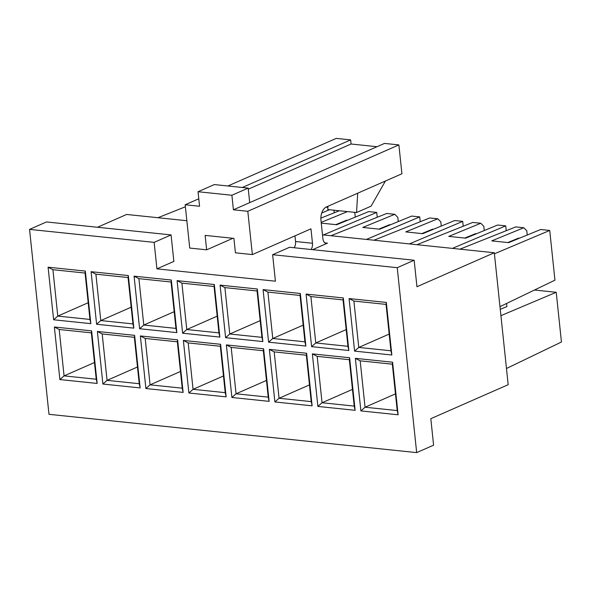 <?xml version="1.0" encoding="UTF-8"?>
<svg xmlns="http://www.w3.org/2000/svg" width="591" height="591" viewBox="0 0 591 591"><rect width="100%" height="100%" fill="white"/><g stroke="black" fill="none" stroke-linecap="round" stroke-linejoin="round"><path stroke-width="0.89" d="M322.501 234.856L494.305 252.749L508.179 384.689L430.817 418.679L433.595 445.171L416.67 452.61L48.987 414.313L29.55 229.389L46.482 221.95L171.072 234.923L173.857 261.414L156.925 268.853L154.14 242.362L29.55 229.389M494.305 252.749L416.943 286.731L414.158 260.239L397.233 267.679L416.67 452.61M97.478 227.262L126.629 214.459L186.852 220.724M157.96 217.717L185.382 206.776M499.971 306.648L554.949 280.164L549.726 230.446L494.416 253.805M506.472 368.496L561.45 342.012L556.227 292.294L500.917 315.653M377.228 217.274L376.718 212.428L323.395 234.945M320.861 218.131L339.337 210.758M420.223 221.751L419.713 216.904L366.398 239.429M330.967 235.735L386.758 213.469L394.773 214.304L397.817 217.355L398.26 221.588M463.218 226.227L462.716 221.381L409.393 243.906M373.963 240.212L429.753 217.946L437.768 218.781L440.812 221.832L441.255 226.065M459.961 249.166L515.751 226.907L523.766 227.742L526.81 230.793L527.253 235.019M506.221 230.704L505.711 225.858L452.388 248.383M416.965 244.689L472.748 222.423L480.764 223.258L483.815 226.309L484.258 230.542M334.233 212.797L333.959 210.197M329.497 209.731L321.718 213.019M534.478 290.026L556.227 292.294M505.711 225.858L497.696 225.023L465.693 238.158L448.768 236.4L480.764 223.258M462.716 221.381L454.701 220.546L422.698 233.681L405.766 231.916L437.768 218.781M419.713 216.904L411.698 216.07L379.695 229.205L362.771 227.439L394.773 214.304M376.718 212.428L368.703 211.593L336.7 224.728L321.268 223.117M321.186 222.386L347.449 211.6M327.902 207.345L326.01 207.145M549.726 230.446L540.691 229.5L508.688 242.635L491.764 240.877L523.766 227.742M354.253 212.309L354.822 212.878L355.265 217.104M389.772 225.068L389.728 224.639L378.824 229.116M385.31 226.449L385.354 226.885M346.777 220.591L346.725 220.162L335.828 224.639M342.315 221.972L342.359 222.401M432.767 229.544L432.723 229.116L421.819 233.593M428.312 230.926L428.357 231.362M518.765 238.505L518.721 238.07L507.817 242.546M514.303 239.887L514.347 240.315M475.77 234.029L475.718 233.593L464.822 238.07M471.308 235.403L471.352 235.839M397.233 267.679L272.636 254.706L275.421 281.198L156.925 268.853M97.375 331.47L134.615 335.348L140.141 387.925L102.9 384.047L97.375 331.47L102.191 333.967L107.067 380.36L139.232 383.707L134.356 337.321L102.191 333.967M128.328 275.561L133.854 328.131L96.614 324.252L91.088 271.683L128.328 275.561L128.07 277.534L95.905 274.18L100.78 320.566L132.945 323.92L128.07 277.534M183.365 340.423L220.613 344.302L226.139 396.879L188.891 393L183.365 340.423L188.189 342.928L193.058 389.314L225.223 392.66L220.347 346.274L188.189 342.928M214.326 284.515L219.852 337.092L182.612 333.213L177.086 280.636L214.326 284.515L214.068 286.487L181.902 283.141L186.778 329.527L218.943 332.873L214.068 286.487M269.363 349.384L306.603 353.263L312.129 405.832L274.889 401.954L269.363 349.384L274.18 351.881L279.055 398.268L311.221 401.614L306.345 355.228L274.18 351.881M300.324 293.476L305.85 346.045L268.602 342.167L263.076 289.597L300.324 293.476L300.058 295.441L267.9 292.094L272.776 338.48L304.934 341.827L300.058 295.441M355.361 358.338L392.601 362.217L398.127 414.786L360.887 410.908L355.361 358.338L360.178 360.835L365.053 407.221L397.218 410.575L392.343 364.189L360.178 360.835M386.315 302.429L391.84 354.999L354.6 351.12L349.074 298.551L386.315 302.429L386.056 304.402L353.891 301.048L358.767 347.434L390.932 350.788L386.056 304.402M343.319 297.953L348.845 350.522L311.605 346.644L306.079 294.074L343.319 297.953L343.061 299.918L310.896 296.571L315.771 342.957L347.936 346.311L343.061 299.918M312.358 353.861L349.606 357.74L355.132 410.309L317.884 406.431L312.358 353.861L317.175 356.358L322.051 402.744L354.216 406.098L349.34 359.705L317.175 356.358M257.321 288.999L262.847 341.568L225.607 337.69L220.081 285.121L257.321 288.999L257.063 290.964L224.898 287.618L229.773 334.004L260.18 320.647M226.368 344.908L263.608 348.786L269.134 401.355L231.894 397.477L226.368 344.908L231.184 347.405L236.06 393.791L266.467 380.434M171.331 280.038L176.857 332.615L139.609 328.736L134.083 276.16L171.331 280.038L171.065 282.01L138.907 278.656L143.783 325.05L175.941 328.397L171.065 282.01M140.37 335.947L177.61 339.825L183.136 392.402L145.896 388.523L140.37 335.947L145.187 338.451L150.062 384.837L182.227 388.184L177.352 341.797L145.187 338.451M90.859 323.654L53.618 319.775L48.093 267.206L85.333 271.084L90.859 323.654L89.95 319.443L85.074 273.057L52.909 269.703L57.785 316.089L89.95 319.443M59.898 379.562L54.372 326.993L91.62 330.871L97.146 383.441L59.898 379.562L64.072 375.876L94.479 362.519M225.607 337.69L229.773 334.004L261.939 337.35L257.063 290.964M217.185 316.163L186.778 329.527L182.612 333.213M223.472 375.957L193.058 389.314L188.891 393M231.894 397.477L236.06 393.791L268.225 397.137L263.35 350.751L231.184 347.405M309.462 384.911L279.055 398.268L274.889 401.954M303.183 325.124L272.776 338.48L268.602 342.167M389.173 334.078L358.767 347.434L354.6 351.12M88.192 302.732L57.785 316.089L53.618 319.775M131.187 307.209L100.78 320.566L96.614 324.252M174.19 311.686L143.783 325.05L139.609 328.736M346.178 329.601L315.771 342.957L311.605 346.644M352.465 389.388L322.051 402.744L317.884 406.431M395.46 393.865L365.053 407.221L360.887 410.908M137.474 366.996L107.067 380.36L102.9 384.047M180.469 371.473L150.062 384.837L145.896 388.523M59.196 329.49L64.072 375.876L96.23 379.23L91.354 332.844L59.196 329.49L54.372 326.993M390.932 350.788L391.84 354.999M349.074 298.551L353.891 301.048M392.343 364.189L392.601 362.217M397.218 410.575L398.127 414.786M347.936 346.311L348.845 350.522M306.079 294.074L310.896 296.571M349.34 359.705L349.606 357.74M354.216 406.098L355.132 410.309M304.934 341.827L305.85 346.045M263.076 289.597L267.9 292.094M306.345 355.228L306.603 353.263M311.221 401.614L312.129 405.832M261.939 337.35L262.847 341.568M220.081 285.121L224.898 287.618M263.35 350.751L263.608 348.786M268.225 397.137L269.134 401.355M218.943 332.873L219.852 337.092M177.086 280.636L181.902 283.141M220.347 346.274L220.613 344.302M225.223 392.66L226.139 396.879M175.941 328.397L176.857 332.615M134.083 276.16L138.907 278.656M177.352 341.797L177.61 339.825M182.227 388.184L183.136 392.402M132.945 323.92L133.854 328.131M91.088 271.683L95.905 274.18M134.356 337.321L134.615 335.348M139.232 383.707L140.141 387.925M52.909 269.703L48.093 267.206M85.333 271.084L85.074 273.057M91.354 332.844L91.62 330.871M97.146 383.441L96.23 379.23M506.576 303.464L506.908 306.581L500.252 309.315M414.158 260.239L289.568 247.267L272.636 254.706M154.14 242.362L171.072 234.923M198.037 191.728L231.894 195.252L248.168 188.101L214.311 184.577L198.037 191.728L199.559 206.259L185.175 204.759L189.726 248.057L206.651 249.823L205.136 235.388L233.91 238.387L235.432 252.815L252.357 254.581L247.806 211.282L398.881 144.913L401.917 173.776L326.38 206.961A10.734 6.545 95.9 0 0 320.95 220.133L322.9 238.69A6.442 3.923 95.9 0 0 326.143 243.374A6.442 3.923 95.9 0 0 327.458 243.152L312.639 249.668M311.073 249.505A6.442 3.923 95.9 0 0 312.484 243.263L310.962 228.835L252.357 254.581M294.961 235.861L295.552 241.505A6.442 3.923 -84.1 0 1 294.148 247.74M248.168 188.101L249.698 202.632L233.415 209.79L231.894 195.252M247.806 211.282L233.415 209.79M232.913 238.284L206.651 249.823M242.295 187.487L350.64 139.89L336.249 138.39L227.904 185.988M198.775 198.79L185.175 204.759M398.881 144.913L384.497 143.421L249.698 202.632M248.286 189.172L351.069 144.012L350.64 139.89M376.992 146.716L351.069 144.012M327.968 206.266L327.769 209.554L356.55 212.546L357.703 193.205M385.421 181.023L371.067 206.17L356.55 212.546M324.895 242.886L327.458 243.152M295.552 241.505L312.484 243.263"/></g></svg>

